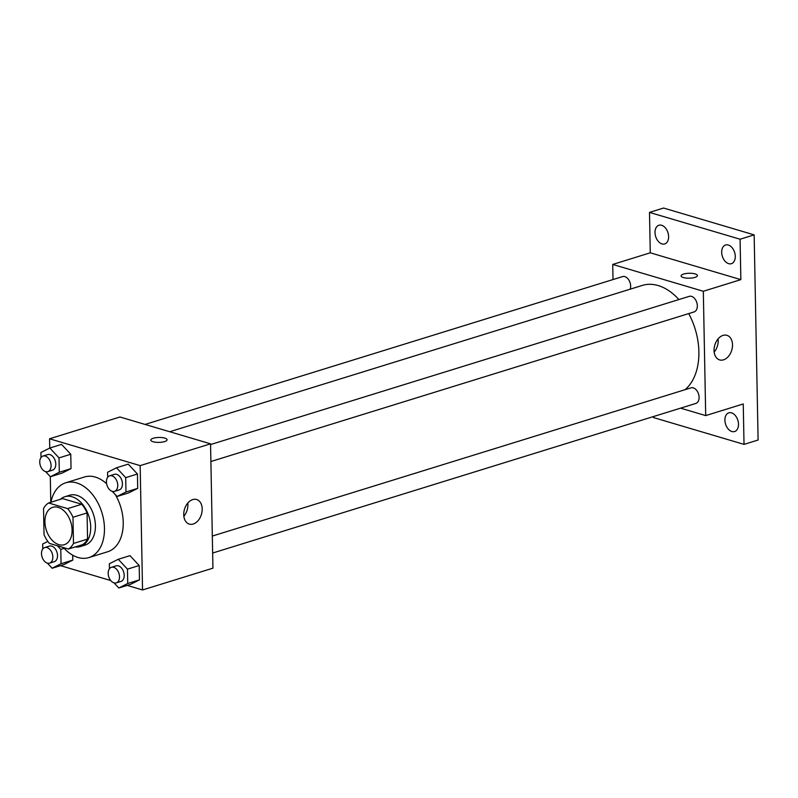 <?xml version="1.0" encoding="UTF-8"?>
<svg xmlns="http://www.w3.org/2000/svg" width="798" height="798" viewBox="0 0 798 798"><rect width="100%" height="100%" fill="white"/><g stroke="black" fill="none" stroke-linecap="round" stroke-linejoin="round"><path stroke-width="1.2" d="M58.862 544.645A19.571 12.878 72.8 0 1 45.287 525.892A19.571 12.878 72.8 0 1 52.718 507.309A19.571 12.878 72.8 0 1 70.813 522.191A19.571 12.878 72.8 0 1 64.299 544.695A19.571 12.878 72.8 0 1 58.862 544.645M73.486 543.448L72.977 517.274A25.257 16.618 72.8 0 0 67.65 508.615L48.588 502.969A25.257 16.618 72.8 0 0 43.541 508.555L44.04 534.72A25.257 16.618 72.8 0 0 49.366 543.378L68.428 549.024A25.257 16.618 72.8 0 0 73.486 543.448L87.561 539.089L87.062 512.915L72.977 517.274M87.561 539.089A25.257 16.618 72.8 0 1 82.513 544.665L68.428 549.024M87.062 512.915A25.257 16.618 72.8 0 0 81.735 504.256L62.663 498.61L48.588 502.969M75.122 546.959A26.095 17.167 -107.2 0 0 80.309 546.57A26.095 17.167 -107.2 0 0 88.987 516.565A26.095 17.167 -107.2 0 0 64.867 496.715A26.095 17.167 -107.2 0 0 60.379 499.319M64.867 496.715L69.566 495.259A26.095 17.167 72.8 0 1 93.685 515.109A26.095 17.167 72.8 0 1 84.997 545.114L80.309 546.57M81.735 504.256L67.65 508.615M50.942 502.241A39.142 25.755 72.8 0 1 65.705 482.8A39.142 25.755 72.8 0 1 101.885 512.575A39.142 25.755 72.8 0 1 88.857 557.583A39.142 25.755 72.8 0 1 77.995 557.483A39.142 25.755 72.8 0 1 63.501 547.568M65.705 482.8L84.478 476.985A39.142 25.755 72.8 0 1 106.603 483.718M115.331 494.64A39.142 25.755 72.8 0 1 107.63 551.767L88.857 557.583M45.606 471.618L50.384 476.735L62.114 473.104L71.032 468.606L70.763 454.252L61.556 444.396L49.825 448.027L40.907 452.516L41.007 457.523M112.279 491.369L117.057 496.486L128.787 492.855L137.705 488.356L137.436 474.002L128.239 464.137L116.508 467.778L107.58 472.266L107.68 477.264M127.171 585.403L142.543 589.961L140.159 465.623L49.566 438.79L49.745 448.067M50.294 476.645L50.783 502.291M60.498 565.652L110.762 580.545M47.361 563.129L52.139 568.246L63.87 564.615L72.788 560.116L72.698 555.209L72.788 560.116L61.057 563.747L60.778 549.393L57.396 545.762M114.034 582.869L118.812 587.996L130.543 584.355L139.47 579.867L139.191 565.513L129.994 555.647L118.264 559.278L109.336 563.777L109.436 568.775M142.543 589.961L212.936 568.166L210.552 443.828L119.959 416.995L49.566 438.79M210.552 443.828L140.159 465.623M193.206 524.037A12.828 8.848 -73.5 0 1 189.326 524.106A12.828 8.848 -73.5 0 1 184.488 509.294A12.828 8.848 -73.5 0 1 196.617 499.508A12.828 8.848 -73.5 0 1 202.034 511.628A12.828 8.848 -73.5 0 1 193.206 524.037M153.076 441.733A8.15 2.464 178.9 0 1 150.792 440.077A8.15 2.464 178.9 0 1 158.892 437.454A8.15 2.464 178.9 0 1 167.091 439.758A8.15 2.464 178.9 0 1 162.014 442.152A8.15 2.464 178.9 0 1 153.076 441.733M150.792 440.077A8.15 2.464 178.9 0 1 158.892 437.454A8.15 2.464 178.9 0 1 167.091 439.768M187.769 503.089A12.828 8.848 -73.5 0 1 183.859 516.286M169.735 431.738L642.31 285.425A57.147 37.596 72.8 0 1 678.899 299.549M688.704 313.594A57.147 37.596 72.8 0 1 685.023 389.703M212.647 553.034L695.836 403.429A8.15 5.367 -107.2 0 0 698.938 395.688A8.15 5.367 -107.2 0 0 693.282 387.868A8.15 5.367 -107.2 0 0 691.018 387.848L212.318 536.066M145.076 424.436L622.58 276.597A8.15 5.367 72.8 0 1 628.934 280.148A8.15 5.367 72.8 0 1 630.191 289.175M210.562 444.556L689.263 296.347A8.15 5.367 72.8 0 1 696.794 302.552A8.15 5.367 72.8 0 1 694.08 311.928L210.891 461.523M680.584 408.157L705.701 415.598L703.317 291.27L612.724 264.437L613.014 279.559M653.412 416.566L653.432 417.544L744.025 444.376L758.1 440.017L754.16 234.871L663.567 208.039L649.492 212.398L650.27 252.806L612.724 264.437M744.025 444.376L743.247 403.968L705.701 415.598M754.16 234.871L740.085 239.23L649.492 212.398M703.317 291.27L740.853 279.639L740.085 239.23M723.517 359.838A12.828 8.848 -73.5 0 1 719.636 359.918A12.828 8.848 -73.5 0 1 714.799 345.105A12.828 8.848 -73.5 0 1 726.918 335.32A12.828 8.848 -73.5 0 1 732.345 347.439A12.828 8.848 -73.5 0 1 723.517 359.838M740.853 279.639L650.27 252.806M683.377 277.544A8.15 2.464 178.9 0 1 681.093 275.889A8.15 2.464 178.9 0 1 689.203 273.265A8.15 2.464 178.9 0 1 697.402 275.569A8.15 2.464 178.9 0 1 692.325 277.963A8.15 2.464 178.9 0 1 683.377 277.544M681.093 275.889A8.15 2.464 178.9 0 1 689.203 273.265A8.15 2.464 178.9 0 1 697.402 275.569M718.08 338.901A12.828 8.848 -73.5 0 1 714.17 352.098M668.604 236.607A9.785 6.434 72.8 0 1 664.704 243.939A9.785 6.434 72.8 0 1 655.657 236.497A9.785 6.434 72.8 0 1 658.909 225.245A9.785 6.434 72.8 0 1 668.604 236.607M735.277 256.358A9.785 6.434 72.8 0 1 731.377 263.689A9.785 6.434 72.8 0 1 722.33 256.248A9.785 6.434 72.8 0 1 725.591 244.996A9.785 6.434 72.8 0 1 735.277 256.358M738.499 424.197A9.785 6.434 72.8 0 1 734.599 431.538A9.785 6.434 72.8 0 1 725.552 424.087A9.785 6.434 72.8 0 1 728.813 412.835A9.785 6.434 72.8 0 1 738.499 424.197M118.812 587.996L127.73 583.498L127.461 569.144L118.264 559.278M111.431 567.298L116.129 565.842A8.15 5.367 72.8 0 1 123.66 572.046A8.15 5.367 72.8 0 1 120.947 581.423L116.259 582.879A8.15 5.367 72.8 0 1 113.994 582.859A8.15 5.367 72.8 0 1 108.329 575.039A8.15 5.367 72.8 0 1 111.431 567.298A8.15 5.367 72.8 0 1 118.972 573.503A8.15 5.367 72.8 0 1 116.259 582.879M130.543 584.355L139.47 579.867L127.73 583.498M139.47 579.867L139.191 565.513L127.461 569.144M139.191 565.513L129.994 555.647M117.057 496.486L125.974 491.987L125.705 477.633L116.508 467.778M109.675 475.798L114.363 474.341A8.15 5.367 72.8 0 1 121.904 480.546A8.15 5.367 72.8 0 1 119.191 489.922L114.503 491.369A8.15 5.367 72.8 0 1 112.239 491.349A8.15 5.367 72.8 0 1 106.573 483.538A8.15 5.367 72.8 0 1 109.675 475.798A8.15 5.367 72.8 0 1 117.216 481.992A8.15 5.367 72.8 0 1 114.503 491.369M128.787 492.855L137.705 488.356L125.974 491.987M137.705 488.356L137.436 474.002L125.705 477.633M137.436 474.002L128.239 464.137M47.82 541.423L42.663 544.027L42.763 549.024M52.139 568.246L61.057 563.747M44.758 547.548L49.446 546.101A8.15 5.367 72.8 0 1 56.987 552.296A8.15 5.367 72.8 0 1 54.274 561.672L49.576 563.129A8.15 5.367 72.8 0 1 47.321 563.109A8.15 5.367 72.8 0 1 41.656 555.298A8.15 5.367 72.8 0 1 44.758 547.548A8.15 5.367 72.8 0 1 52.289 553.752A8.15 5.367 72.8 0 1 49.576 563.129M63.87 564.615L72.788 560.116M64.189 548.336L60.778 549.393M50.384 476.735L59.301 472.246L59.022 457.882L49.825 448.027M43.002 456.047L47.69 454.591A8.15 5.367 72.8 0 1 55.232 460.795A8.15 5.367 72.8 0 1 52.518 470.172L47.82 471.628A8.15 5.367 72.8 0 1 45.556 471.608A8.15 5.367 72.8 0 1 39.9 463.788A8.15 5.367 72.8 0 1 43.002 456.047A8.15 5.367 72.8 0 1 50.533 462.251A8.15 5.367 72.8 0 1 47.82 471.628M62.114 473.104L71.032 468.606L59.301 472.246M71.032 468.606L70.763 454.252L59.022 457.882M70.763 454.252L61.556 444.396"/></g></svg>
